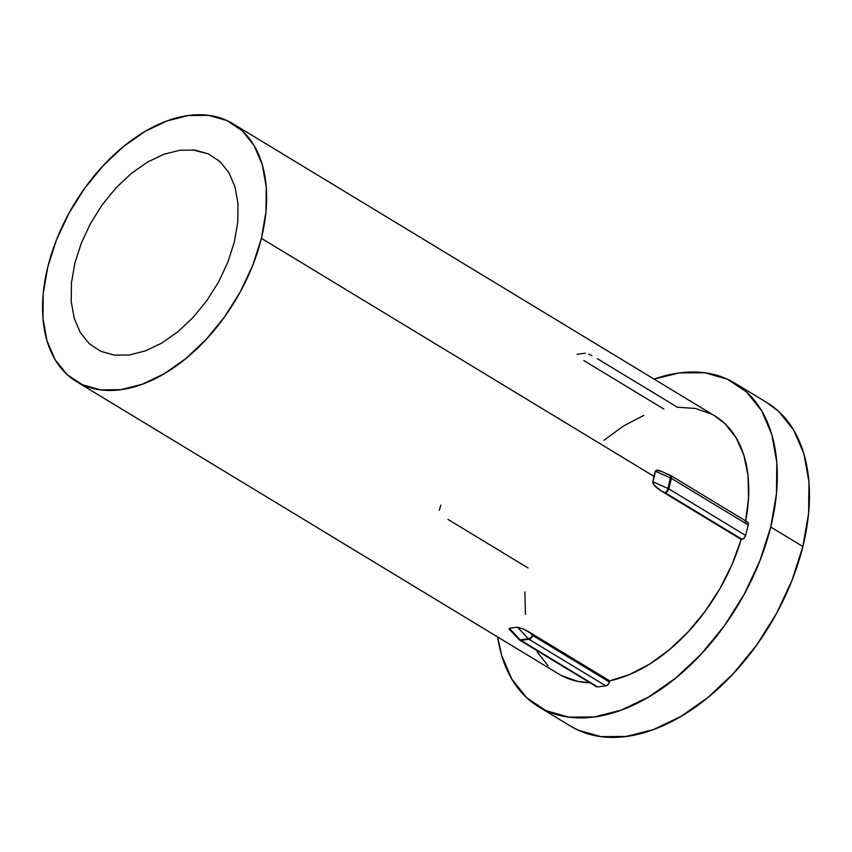 <?xml version="1.0" encoding="UTF-8"?>
<svg xmlns="http://www.w3.org/2000/svg" width="852" height="852" viewBox="0 0 852 852"><rect width="100%" height="100%" fill="white"/><g stroke="black" fill="none" stroke-linecap="round" stroke-linejoin="round"><path stroke-width="1.28" d="M595.963 686.169L597.635 686.936L605.793 685.849L607.977 684.561L609.382 681.983L532.585 635.422L529.699 632.354L524.172 629.34L517.494 627.168L528.357 638.755L520.199 639.852L509.326 628.254L517.494 627.168L528.357 638.755L520.199 639.852L509.326 628.254L509.507 629.49L508.995 628.882L509.326 628.254L517.494 627.168L524.172 629.34L609.67 680.833A150.804 93.869 -58.8 0 0 741.144 539.412L661.173 490.933L656.21 487.301L653.175 483.819L652.738 481.689L654.379 476.609L261.394 238.326A150.804 93.869 121.2 0 1 76.414 381.558A150.804 93.869 121.2 0 1 47.808 266.889A150.804 93.869 121.2 0 1 232.788 123.657A150.804 93.869 121.2 0 1 261.394 238.326L654.379 476.609L655.326 471.22L656.487 470.187L661.961 471.571M76.414 381.558L558.539 673.889A150.804 93.869 -58.8 0 0 589.925 682.74M734.829 383.134A189.229 117.789 121.2 0 0 654.07 379.097L679.289 372.92L704.615 372.729L727.331 379.161L746.565 391.952L761.582 410.632L771.795 434.467L776.822 462.551L776.46 493.798L770.73 527.015A189.229 117.789 121.2 0 1 538.613 706.745A189.229 117.789 121.2 0 1 497.696 636.998L501.658 655.401L511.871 679.236L526.877 697.916L546.111 710.717L568.827 717.139L594.153 716.947L621.119 710.153L648.67 697L675.774 678.011L701.377 653.899L724.498 625.602L744.233 594.206L759.846 560.925L770.73 527.015L802.872 546.505L770.73 527.015A189.229 117.789 121.2 0 0 734.829 383.134L766.97 402.623A189.229 117.789 -58.8 0 1 802.872 546.505L791.987 580.404L776.374 613.696L756.64 645.092L733.519 673.389L707.916 697.5L680.812 716.489L653.26 729.642L626.295 736.437L600.969 736.629L578.252 730.207L570.371 726M538.613 706.745L570.755 726.234A189.229 117.789 -58.8 0 0 802.872 546.505L808.601 513.287L808.963 482.04L803.937 453.956L793.723 430.122L778.707 411.441L766.598 402.389M519.262 639.756L520.838 640.374A3.845 2.396 121.2 0 1 519.709 640.161L596.506 686.733A3.845 2.396 -58.8 0 0 597.635 686.936L520.199 639.852A3.845 2.684 82.4 0 0 520.838 640.374L528.996 639.277A3.845 2.684 -97.6 0 1 528.357 638.755A3.845 2.684 82.4 0 0 528.996 639.277A3.845 2.396 -58.8 0 0 532.585 635.422A3.845 2.396 121.2 0 1 528.996 639.277L605.793 685.849L597.635 686.936L520.838 640.374L528.996 639.277L605.793 685.849A3.845 2.396 -58.8 0 0 609.382 681.983L532.585 635.422A3.845 1.96 136.8 0 1 528.357 638.755A3.845 1.96 -43.2 0 0 532.585 635.422L529.699 632.354L609.67 680.833L609.382 681.983L609.67 680.833L629.617 674.507L649.799 663.974L669.555 649.575L688.246 631.779L705.264 611.161L720.057 588.391L732.145 564.216L741.144 539.412L744.211 538.017L745.628 535.439L748.216 524.96L748.035 522.596L746.363 521.829M745.457 521.957L748.557 497.941L748.013 475.448L743.86 455.224L736.224 437.907L725.371 424.062L714.7 415.851M711.633 414.136L695.456 408.459L677.383 407.213L597.316 358.671M643.824 415.361L623.643 425.904L603.887 440.303M524.896 591.927L525.439 614.42M537.218 651.972L548.081 665.817M561.819 675.732L577.986 681.408L589.935 682.74M745.66 520.934A150.804 93.869 -58.8 0 0 714.913 415.989L232.788 123.657M665.401 473.414L670.694 475.757L668.064 488.484L652.738 481.689L655.326 471.22L670.652 478.004A3.845 1.619 -66.1 0 0 670.247 475.246L660.279 470.879L657.616 470.187L655.326 471.22L670.652 478.004A3.845 1.353 13.9 0 1 671.419 478.398L748.216 524.96L745.628 535.439L668.82 488.878L671.419 478.398L748.216 524.96A3.845 2.396 -58.8 0 0 747.492 522.042L670.684 475.469A3.845 2.396 121.2 0 1 671.419 478.398A3.845 2.396 -58.8 0 0 670.684 475.469A3.845 2.396 -58.8 0 0 670.407 475.341A3.845 2.396 121.2 0 1 670.684 475.469L670.236 475.246M585.292 353.186L577.134 354.283M583.812 360.545L663.783 409.035M588.615 354.112L591.895 355.646M440.793 505.172L439.302 510.231M448.024 519.432L527.984 567.922M742.039 539.295L665.242 492.733L661.173 490.933L741.144 539.412L742.039 539.295A3.845 2.396 -58.8 0 0 745.628 535.439L668.82 488.878L671.419 478.398A3.845 1.353 -166.1 0 0 670.652 478.004L668.064 488.484A3.845 1.353 13.9 0 1 668.82 488.878A3.845 2.396 121.2 0 1 665.242 492.733L742.039 539.295M520.199 639.852L518.9 639.501A3.845 1.96 -43.2 0 0 520.199 639.852M519.709 640.161L509.507 629.49M669.555 475.267L670.694 475.757M666.882 491.178L665.242 492.733A3.845 2.396 -58.8 0 0 668.82 488.878A3.845 1.353 -166.1 0 0 668.064 488.484L666.882 491.178M661.173 490.933L665.242 492.733A3.845 1.619 -66.1 0 0 668.064 488.484L652.738 481.689L653.953 484.948L661.173 490.933M261.394 238.326L252.725 265.345L240.285 291.874L224.545 316.901L206.131 339.447L185.725 358.66L164.127 373.794L142.156 384.273L120.675 389.694L100.493 389.854L82.388 384.731L67.063 374.529L55.092 359.64L46.956 340.651L42.951 318.265L43.239 293.365L47.808 266.889L56.477 239.87L68.916 213.341L84.657 188.324L103.071 165.767L123.476 146.555L145.074 131.421L167.035 120.941L188.526 115.521L208.708 115.371L226.813 120.494L242.138 130.686L254.109 145.575L262.246 164.574L266.25 186.95L265.962 211.86L261.394 238.326M179.932 150.229L195.012 150.112L208.527 153.935L219.976 161.56L228.911 172.668L234.992 186.865L237.985 203.575L237.772 222.18L234.353 241.947L227.878 262.128L218.591 281.937L206.844 300.618L193.084 317.466L177.844 331.811L161.71 343.122L145.309 350.939L129.259 354.996L114.189 355.103L100.674 351.28L89.226 343.665L80.29 332.546L74.209 318.36L71.217 301.64L71.43 283.045L74.838 263.279L81.313 243.097L90.61 223.288L102.357 204.597L116.117 187.76L131.357 173.403L147.481 162.104L163.893 154.276L179.932 150.229L163.893 154.276L147.481 162.104L131.357 173.403L116.117 187.76L102.357 204.597L90.61 223.288L81.313 243.097L74.838 263.279L71.43 283.045L71.217 301.64L74.209 318.36L80.29 332.546L89.226 343.665L100.674 351.28L114.189 355.103L129.259 354.996L145.309 350.939L161.71 343.122L177.844 331.811L193.084 317.466L206.844 300.618L218.591 281.937L227.878 262.128L234.353 241.947L237.772 222.18L237.985 203.575L234.992 186.865L228.911 172.668L219.976 161.56L208.527 153.935L192.605 149.856"/></g></svg>
